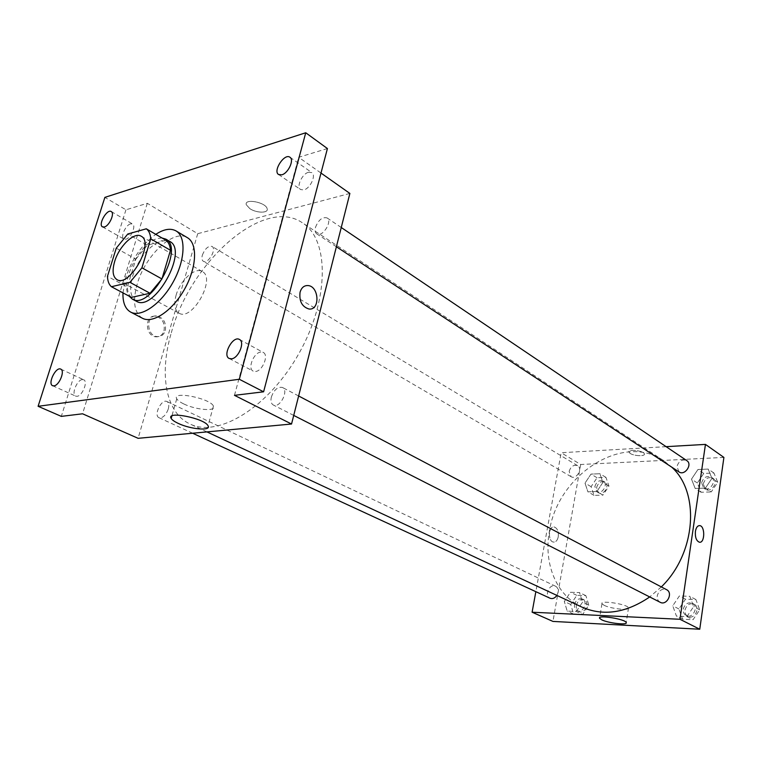 <?xml version="1.0" encoding="UTF-8"?>
<svg xmlns="http://www.w3.org/2000/svg" width="762" height="762" viewBox="0 0 762 762"><rect width="100%" height="100%" fill="white"/><g stroke="black" fill="none" stroke-linecap="round" stroke-linejoin="round"><path stroke-width="0.57" stroke-dasharray="3.81 2.86" d="M176.07 295.323C180.061 280.502 195.053 266.748 202.292 271.548C216.437 278.216 192.119 321.726 179.022 313.163C174.669 310.248 173.688 304.305 176.07 295.323M165.897 240.268L147.295 245.221L127.778 234.01M116.253 248.174L135.855 259.156L127.33 287.017L107.471 276.32M135.855 259.156L147.295 245.221M131.426 297.39C128.921 295.256 127.559 291.798 127.33 287.017M161.992 237.982L157.82 238.449C139.77 242.23 119.224 283.483 129.169 296.189M136.265 301.19C130.283 297.17 129.092 288.722 132.693 275.844C139.351 257.432 149.009 245.716 161.668 240.697L169.688 241.392M122.968 292.875L125.778 277.52C132.15 258.67 142.142 244.278 155.762 234.344M142.418 318.24C134.141 312.725 132.426 301.238 137.284 283.788C145.285 255.365 173.822 228.552 187.433 237.706M349.872 193.434L197.72 233.696L147.304 203.302L125.949 209.798L104.88 197.377M327.422 148.552L298.666 157.296L320.993 173.05M249.85 208.655C256.575 213.246 268.776 213.303 267.148 208.693C265.9 202.235 243.954 198.11 246.297 204.778L249.85 208.655C256.575 213.246 268.776 213.312 267.148 208.702C265.9 202.235 243.954 198.11 246.297 204.778L249.85 208.655M130.597 223.847C125.568 224.961 120.12 237.382 123.93 239.078L125.825 239.22C130.845 238.182 136.35 225.666 132.55 223.971L130.597 223.847M82.258 379.59C76.886 380.009 71.123 394.545 75.714 396.126L77.067 396.288C82.429 395.973 88.259 381.333 83.677 379.762L82.258 379.59M147.304 203.302L82.563 413.795M125.949 209.798L61.322 416.376M260.737 352.054C253.67 352.682 247.326 368.618 253.175 371.123L255.575 371.485C262.623 370.989 269.072 354.959 263.252 352.435L260.737 352.054M308.524 172.269C302.095 173.765 296.037 186.985 300.619 189.567L303.838 189.909C310.258 188.519 316.411 175.203 311.849 172.612L308.524 172.269M234.477 395.335L298.666 157.296M171.317 332.775C190.243 261.795 263.823 195.967 302.419 222.828C329.279 239.392 329.555 299.095 299.199 353.025C269.167 407.137 218.17 438.179 189.995 423.977C165.516 412.804 159.029 374.028 171.317 332.775M197.72 233.696L138.103 438.312M271.377 396.954C274.101 389.687 277.797 386.524 282.464 387.467C289.274 390.477 279.673 408.823 273.291 404.993C271.11 403.641 270.472 400.955 271.377 396.954M202.349 255.146C204.997 248.622 208.216 245.707 212.026 246.421C217.084 248.945 207.988 264.528 203.34 261.299C201.873 260.271 201.539 258.213 202.349 255.146M315.449 227.419C318.449 219.942 322.307 216.77 327.031 217.903C332.908 221.294 322.126 237.963 316.735 233.839C315.154 232.648 314.725 230.505 315.449 227.419M168.297 408.975C169.259 405.155 168.793 402.669 166.916 401.526C161.544 398.516 153.257 415.49 159.02 417.709C162.763 418.262 165.859 415.347 168.297 408.975M164.02 330.794C165.106 322.84 162.201 317.973 155.315 316.192C144.199 315.03 145.142 336.661 156.22 336.842C160.039 336.861 162.639 334.842 164.02 330.794M165.325 330.556C166.411 322.593 163.506 317.716 156.62 315.935C145.504 314.763 146.447 336.423 157.524 336.604C161.344 336.623 163.944 334.604 165.325 330.556M308.981 309.01L308.981 309.01C302.009 306.81 299.037 301.209 300.066 292.179M183.661 403.879C179.975 402.088 177.67 400.402 176.755 398.802C171.498 390.611 210.274 398.297 213.446 406.079C216.97 411.709 196.063 410.099 183.661 403.879M581.911 607.104C556.041 595.274 543.344 563.032 549.488 530.866C557.822 474.936 622.83 432.254 663.74 460.724L671.703 467.125M661.33 586.921L649.71 596.951M556.889 595.408L558.06 592.388C558.451 589.436 557.613 587.378 555.546 586.216C549.688 583.092 543.916 595.732 550.059 598.237M679.028 471.935L676.942 466.515C678.837 460.915 682.123 458.943 686.8 460.619M569.138 471.402C570.843 466.392 573.662 464.496 577.625 465.696C583.111 468.611 576.263 480.089 571.071 476.679L569.138 471.402M660.168 602.285C657.911 600.961 656.949 598.78 657.273 595.751C658.911 590.379 662.007 588.359 666.588 589.683M666.121 446.665L561.165 452.733L535.848 591.674M723.9 457.419L580.692 464.496L561.165 452.733M630.098 453.38C633.936 456.067 645.3 456.543 644.376 453.952C644.033 450.733 627.764 448.761 628.907 452.066L630.098 453.38C633.936 456.076 645.3 456.552 644.376 453.962C644.033 450.733 627.764 448.761 628.907 452.066L630.098 453.38M686.895 616.591L693.63 606.628L689.82 596.303L679.399 595.951L672.751 605.8L676.437 616.115L686.895 616.591L693.63 606.628L689.82 596.303L679.399 595.951L672.751 605.8L676.437 616.115L686.895 616.591L693.029 619.716L699.726 609.829L695.906 599.551L685.514 599.18L678.913 608.962L682.609 619.22L693.029 619.716M596.856 491.538L602.894 482.441L599.913 473.726L590.979 474.107L585.016 483.108L587.902 491.823L596.856 491.538L602.894 482.441L599.913 473.726L590.979 474.107L585.016 483.108L587.902 491.823L596.856 491.538L602.952 495.109L608.962 486.07L605.961 477.383L597.046 477.745L591.112 486.689L594.017 495.367L602.952 495.109M580.692 464.496L552.955 621.421M705.412 488.109L711.946 478.374L708.155 469.078L697.944 469.516L691.496 479.136L695.173 488.432L705.412 488.109L711.946 478.374L708.155 469.078L697.944 469.516L691.496 479.136L695.173 488.432L705.412 488.109L711.241 491.947L717.737 482.279L713.937 473.012L703.755 473.431L697.344 482.994L701.03 492.242L711.241 491.947M576.291 611.515L582.501 602.218L579.53 592.598L570.452 592.293L564.318 601.494L567.185 611.095L576.291 611.515L582.501 602.218L579.53 592.598L570.452 592.293L564.318 601.494L567.185 611.095L576.291 611.515L582.692 614.458L588.864 605.228L585.883 595.655L576.824 595.332L570.719 604.476L573.605 614.029L582.692 614.458M558.251 536.8C558.736 531.381 557.355 528.095 554.098 526.952C548.269 525.894 547.745 541.782 553.622 542.096C555.917 542.115 557.46 540.344 558.251 536.8C558.746 531.381 557.355 528.095 554.107 526.952C548.269 525.894 547.754 541.782 553.622 542.096C555.917 542.115 557.46 540.344 558.251 536.8M699.421 542.22L699.421 542.22C696.344 540.963 695.011 537.353 695.411 531.39M604.152 605.342L601.98 603.714C599.665 599.885 627.65 604.199 628.536 607.838C630.317 610.848 610.924 608.828 604.152 605.342M574.519 604.628C575.958 599.913 578.596 598.037 582.435 598.999C588.483 601.513 582.93 613.772 577.12 610.733C575.024 609.571 574.157 607.543 574.519 604.628M588.864 605.228L582.501 602.218M585.883 595.655L579.53 592.598M576.824 595.332L570.452 592.293M570.719 604.476L564.318 601.494M573.605 614.029L567.185 611.095M576.329 605.476C577.767 600.77 580.406 598.894 584.244 599.856C590.283 602.371 584.74 614.61 578.929 611.572C576.834 610.41 575.967 608.381 576.329 605.476M683.266 609.143C684.838 603.904 687.886 601.951 692.42 603.285C699.23 606.476 692.725 619.277 686.181 615.553C683.943 614.239 682.971 612.096 683.266 609.143M699.726 609.829L693.63 606.628M695.906 599.551L689.82 596.303M685.514 599.18L679.399 595.951M678.913 608.962L672.751 605.8M682.609 619.22L676.437 616.115M685.009 610.038C686.572 604.809 689.62 602.856 694.144 604.19C700.954 607.381 694.468 620.163 687.924 616.439C685.686 615.125 684.714 612.991 685.009 610.038M594.846 486.556C596.484 481.66 599.275 479.822 603.218 481.041C608.686 483.965 601.999 495.148 596.817 491.757L594.846 486.556M608.962 486.07L602.894 482.441M605.961 477.383L599.913 473.726M597.046 477.745L590.979 474.107M591.112 486.689L585.016 483.108M594.017 495.367L587.902 491.823M596.579 487.575C598.208 482.689 600.999 480.851 604.933 482.079C610.4 484.994 603.723 496.157 598.541 492.766L596.579 487.575M701.611 482.841C703.45 477.364 706.679 475.478 711.317 477.155C717.347 480.822 709.412 492.309 703.726 488.166L701.611 482.841M717.737 482.279L711.946 478.374M713.937 473.012L708.155 469.078M703.755 473.431L697.944 469.516M697.344 482.994L691.496 479.136M701.03 492.242L695.173 488.432M703.269 483.937C705.098 478.469 708.327 476.583 712.965 478.269C718.995 481.927 711.07 493.395 705.383 489.252L703.269 483.937M116.919 279.616L179.022 313.163M141.18 236.22L202.292 271.548M278.587 174.527L300.619 189.567M289.96 157.258L311.849 172.612M102.499 226.876L123.93 239.078M111.233 211.55L132.55 223.971M52.635 385.715L75.714 396.126M60.741 369.122L83.677 379.762M229.172 358.473L253.175 371.123M239.439 339.461L263.252 352.435M156.62 315.935L155.315 316.192M157.524 336.604L156.22 336.842M176.755 398.802L171.869 415.976M213.446 406.079L208.045 425.777M663.74 460.724L302.419 222.828M206.95 431.902L189.995 423.977M159.02 417.709L192.643 433.235M166.916 401.526L555.546 586.216M341.252 227.505L327.031 217.903M336.385 246.755L316.735 233.839M577.625 465.696L212.026 246.421M571.071 476.679L203.34 261.299M298.637 395.983L282.464 387.467M293.722 415.414L273.291 404.993M601.98 603.714L599.665 617.658M628.536 607.838L626.212 622.506M584.244 599.856L582.435 598.999M578.929 611.572L577.12 610.733M694.144 604.19L692.42 603.285M687.924 616.439L686.181 615.553M604.933 482.079L603.218 481.041M598.541 492.766L596.817 491.757M712.965 478.269L711.317 477.155M705.383 489.252L703.726 488.166"/><path stroke-width="1.14" d="M114.671 261.471C119.101 246.183 134.255 231.581 141.18 236.22C154.829 242.526 129.435 287.941 116.919 279.616C112.766 276.787 112.014 270.739 114.671 261.471M111.423 286.722L129.931 282.34L141.913 267.805L150.714 238.83C150.39 234.029 148.914 230.686 146.294 228.8L127.778 234.01L116.253 248.174L107.471 276.32C107.642 281.13 108.956 284.597 111.423 286.722L131.426 297.39L150.028 293.256L129.931 282.34M150.028 293.256L161.935 278.959L170.469 250.288C170.078 245.516 168.554 242.183 165.897 240.268L146.294 228.8M129.169 296.189L132.321 299.095C150.076 310.801 185.109 248.117 165.83 239.135L161.992 237.982M165.83 239.135L169.688 241.392C189.005 250.412 154.067 312.915 136.265 301.19L132.321 299.095M170.469 250.288L150.714 238.83M161.935 278.959L141.913 267.805M155.762 234.344C163.82 229.086 170.574 227.943 176.032 230.915C186.338 236.734 185.176 260.68 172.926 282.445C160.801 304.286 141.018 317.811 130.654 312.087C125.244 308.972 122.682 302.571 122.968 292.875M176.032 230.915L187.433 237.706C197.815 243.573 196.806 267.414 184.652 288.998C172.631 310.667 152.857 324.012 142.418 318.24L130.654 312.087M231.562 358.816L229.172 358.473C222.133 355.311 232.915 335.356 239.439 339.461C245.202 341.938 238.592 358.235 231.562 358.816M53.969 385.867L52.635 385.715C47.387 383.81 55.893 366.398 60.741 369.122C65.256 370.656 59.284 385.486 53.969 385.867M104.365 226.99L102.499 226.876C97.85 224.695 107.013 208.626 111.233 211.55C114.986 213.208 109.357 225.876 104.365 226.99M281.788 174.822L278.587 174.527C272.606 171.021 284.531 152.895 289.96 157.258C294.475 159.81 288.188 173.336 281.788 174.822M305.743 132.769L104.88 197.377L38.1 406.298L239.316 379.266L305.743 132.769L327.422 148.552L263.604 391.801L239.316 379.266M38.1 406.298L61.322 416.376L82.563 413.795L138.103 438.312L291.541 424.024L349.872 193.434L320.993 173.05M291.541 424.024L234.477 395.335L263.604 391.801M178.165 423.358C174.441 421.605 172.117 419.967 171.174 418.433C165.783 410.566 204.749 418.319 208.045 425.777C211.655 431.187 190.681 429.425 178.165 423.358M300.076 292.179C301.457 287.665 304.057 285.455 307.867 285.55C319.164 286.017 320.335 310.591 308.981 309.01C302.009 306.81 299.037 301.209 300.076 292.179C301.457 287.665 304.057 285.455 307.867 285.55C319.154 286.017 320.335 310.591 308.981 309.01M671.703 467.125C700.211 492.528 696.106 553.25 661.33 586.921M649.71 596.951C626.002 613.048 603.409 616.429 581.911 607.104L206.95 431.902M192.643 433.235L550.059 598.237C552.612 599.142 554.888 598.199 556.889 595.408M341.252 227.505L686.8 460.619C692.868 464.296 684.743 476.107 679.028 471.935L336.385 246.755M298.637 395.983L666.588 589.683C673.446 592.893 666.76 606.047 660.168 602.285L293.722 415.414M535.848 591.674L532.105 612.219L679.961 619.277L705.45 444.398L666.121 446.665M532.105 612.219L552.955 621.421L699.754 629.231L723.9 457.419L705.45 444.398M699.754 629.231L679.961 619.277M601.751 619.849L599.57 618.277C597.217 614.61 625.288 619.039 626.212 622.506C628.021 625.383 608.581 623.24 601.751 619.849M695.411 531.39C696.125 527.523 697.554 525.599 699.697 525.618C705.231 525.961 704.955 543.354 699.421 542.22C696.344 540.963 695.011 537.353 695.411 531.39C696.125 527.523 697.554 525.599 699.697 525.618C705.231 525.961 704.955 543.354 699.421 542.22M171.869 415.976L171.174 418.433M599.665 617.658L599.57 618.277"/></g></svg>
